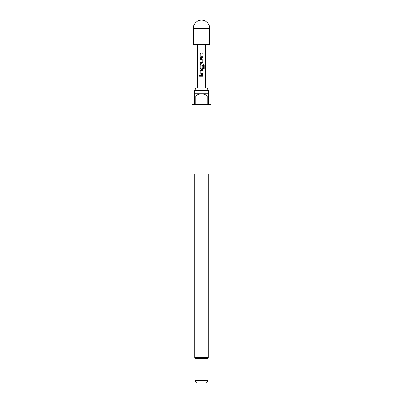 <?xml version="1.0" encoding="UTF-8"?>
<svg xmlns="http://www.w3.org/2000/svg" width="403" height="403" viewBox="0 0 403 403"><rect width="100%" height="100%" fill="white"/><g stroke="black" fill="none" stroke-linecap="round" stroke-linejoin="round"><path stroke-width="0.6" d="M199.258 75.24L198.865 75.774L199.258 76.303M199.697 75.774L199.233 75.24L198.81 75.774L199.233 76.303L199.697 75.774M201.016 73.507L200.956 70.671L202.875 70.616L202.875 69.754L200.901 69.754L200.125 70.555L200.125 73.568L200.901 74.369L202.875 74.369L202.875 73.507L201.016 73.507M204.18 64.969L203.525 64.168L200.901 64.168L200.125 64.969L200.125 67.976L200.901 68.782L202.099 68.782L202.875 67.976L202.875 65.513L202.044 65.513L202.044 67.956L201.016 68.016L200.956 65.18L203.424 65.12L203.475 68.581L204.18 68.581L204.18 64.969L203.485 64.168M202.875 59.382L202.099 58.581L200.125 58.581L200.125 59.437L202.044 59.498L202.044 62.274L200.125 62.334L200.125 63.19L202.099 63.19L202.875 62.389L202.875 59.382L202.089 58.581M201.016 56.747L200.956 53.906L202.875 53.851L202.875 52.989L200.901 52.989L200.125 53.795L200.125 56.803L200.901 57.604L202.875 57.604L202.875 56.747L201.016 56.747M200.125 75.341L200.125 76.202L202.875 76.202L202.875 75.341L200.125 75.341M205.595 88.106L205.595 44.713M197.405 88.106L197.405 44.713M194.543 90.559L195.959 88.106L207.041 88.106L208.457 90.559L194.543 90.559L194.543 93.839L208.457 93.839L208.457 96.292L207.842 96.292L207.842 104.478L195.158 104.478L195.158 96.292L194.543 96.292L194.543 104.478L192.085 104.478L192.085 174.071L210.915 174.071L210.915 104.478L208.457 104.478L208.457 96.292M194.951 380.392L208.049 380.392L206.633 382.85L196.367 382.85L194.951 380.392L194.951 358.287L208.049 358.287L208.255 357.496L208.255 174.071M209.686 28.336L209.686 44.713L193.314 44.713L193.314 28.336A8.186 8.186 0 0 1 201.5 20.15A8.186 8.186 0 0 1 209.686 28.336L193.314 28.336M194.543 96.292L194.543 93.839M207.842 96.292C205.958 94.851 203.847 94.03 201.5 93.839C199.163 94.03 197.052 94.846 195.158 96.292M200.15 75.341L200.15 76.202M202.85 76.202L202.85 75.341M202.85 53.851L202.85 52.989M200.911 52.989L200.125 53.795M200.15 53.795L200.125 56.803M200.15 56.803L200.911 57.604M202.85 57.604L202.85 56.747M202.089 63.19L202.875 62.389M202.85 62.389L202.85 59.382M200.15 58.581L200.15 59.437M200.15 62.334L200.15 63.19M203.475 68.581L204.13 68.581L204.13 64.969M200.911 64.168L200.125 64.969M200.15 64.969L200.125 67.976M200.15 67.976L200.911 68.782M202.089 68.782L202.875 67.976M202.85 67.976L202.85 65.513L202.044 65.513M202.85 70.616L202.85 69.754M200.911 69.754L200.125 70.555M200.15 70.555L200.125 73.568M200.15 73.568L200.911 74.369M202.85 74.369L202.85 73.507M194.745 174.071L194.745 357.496L208.255 357.496M208.457 93.839L208.457 90.559M208.049 380.392L208.049 358.287M194.745 357.496L194.951 358.287"/></g></svg>

